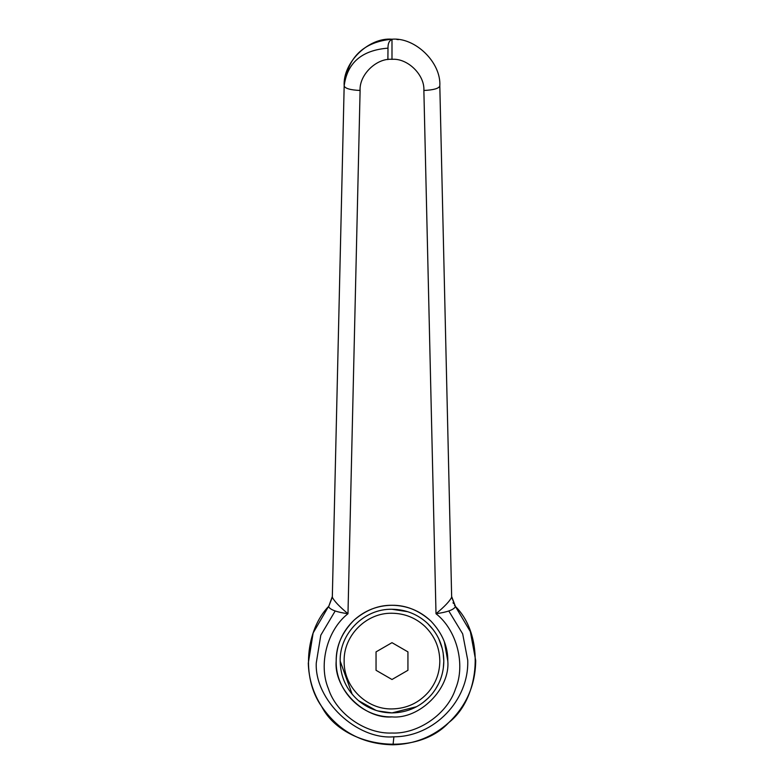 <?xml version="1.0" encoding="UTF-8"?>
<svg xmlns="http://www.w3.org/2000/svg" width="784" height="784" viewBox="0 0 784 784"><rect width="100%" height="100%" fill="white"/><g stroke="black" fill="none" stroke-linecap="round" stroke-linejoin="round"><path stroke-width="1.18" d="M352.183 694.271L340.168 661.088C339.452 633.394 364.295 608.551 391.99 609.266C405.7 609.442 417.588 614.186 427.662 623.496L433.493 630.062M376.026 710.392L358.523 700.661C346.597 690.165 340.472 676.974 340.168 661.088C339.452 633.394 364.295 608.551 391.99 609.266L407.68 611.696M416.569 706.707L391.99 712.911L377.819 710.931M443.146 652.807L443.813 661.088L443.313 668.282M438.707 683.521L435.424 689.352M428.505 697.858L422.723 702.817M438.746 638.744L442.264 648.515M427.662 623.496C438.187 633.815 443.577 646.349 443.813 661.088C443.675 673.691 439.589 684.844 431.563 694.555C421.067 706.482 407.876 712.597 391.99 712.911C379.387 712.774 368.235 708.687 358.523 700.661M428.515 691.978C418.823 702.983 406.651 708.638 391.99 708.922C366.422 709.579 343.49 686.647 344.147 661.088C343.49 635.52 366.422 612.588 391.99 613.245C404.642 613.421 415.618 617.802 424.918 626.387C434.64 635.912 439.608 647.476 439.824 661.088C439.697 672.721 435.933 683.011 428.515 691.978M407.935 670.291L391.99 679.503L376.046 670.291L376.046 651.876L391.99 642.674L407.935 651.876L407.935 670.291M391.99 716.899C419.597 719.389 450.29 688.695 447.801 661.088C447.987 646.575 442.362 633.237 430.916 621.095C418.93 610.354 405.965 605.081 391.99 605.277C377.584 605.454 365.021 610.344 354.28 619.938C342.03 632.247 335.993 645.957 336.179 661.088C333.68 688.695 364.374 719.389 391.99 716.899C362.169 717.664 335.405 690.91 336.179 661.088C336.454 644.84 342.49 631.12 354.28 619.938C366.04 609.972 378.603 605.081 391.99 605.277C407.014 605.483 419.989 610.756 430.916 621.095M447.801 661.088L444.361 641.812M451.643 596.516L455.494 606.542C484.522 635.099 480.817 697.574 448.909 722.476C415.765 758.236 342.618 747.769 321.607 706.423C300.84 677.209 305.917 629.954 328.486 606.542L313.13 632.982L308.298 663.186C308.769 678.817 313.208 693.232 321.607 706.423C338.835 731.472 362.639 744.261 393.039 744.79C414.422 744.261 433.042 736.823 448.909 722.476C466.509 705.58 475.437 684.951 475.702 660.559L470.361 631.659L455.367 606.395M393.039 744.79L393.891 736.803C356.818 740.037 314.472 700.19 316.266 662.99L320.803 635.197L335.189 610.981M392.637 39.2L391.99 39.2C415.314 37.171 441.294 62.563 439.814 85.926L439.795 85.28M455.386 606.747C453.544 609.874 447.086 612.196 436.002 613.725C444.626 606.551 449.84 601.044 451.662 597.202L455.494 606.542L454.436 605.17M453.407 603.445L453.044 602.69M360.121 90.082L358.915 90.434M344.166 85.926C347.175 62.798 361.787 50.205 388.002 48.147C387.904 43.473 389.236 40.582 391.99 39.494L391.99 39.2C363.345 41.915 347.4 57.487 344.166 85.926C342.677 62.563 368.656 37.171 391.99 39.2L391.99 59.319C376.438 57.967 359.111 74.892 360.101 90.474C350.379 90.013 345.058 88.494 344.166 85.926L332.318 597.202C334.131 601.044 339.354 606.551 347.978 613.725C336.885 612.196 330.427 609.874 328.594 606.747L332.328 596.516M387.884 59.584L388.002 48.147M360.101 90.474L347.978 613.725C327.212 629.905 318.196 664.45 328.408 688.715C336.395 713.793 365.687 734.216 391.99 733.03C418.284 734.216 447.576 713.793 455.573 688.715C465.784 664.45 456.768 629.905 436.002 613.725L423.87 90.474C433.601 90.013 438.913 88.494 439.814 85.926L451.662 597.202M448.791 610.981L462.668 633.854L467.725 660.138C469.244 700.239 434.032 736.813 393.891 736.803M328.594 606.747L332.318 597.202M423.87 90.474C424.859 74.892 407.543 57.967 391.99 59.319M398.419 39.631L396.812 39.445M387.12 39.445L385.512 39.641M383.533 39.955L381.132 40.445"/></g></svg>
